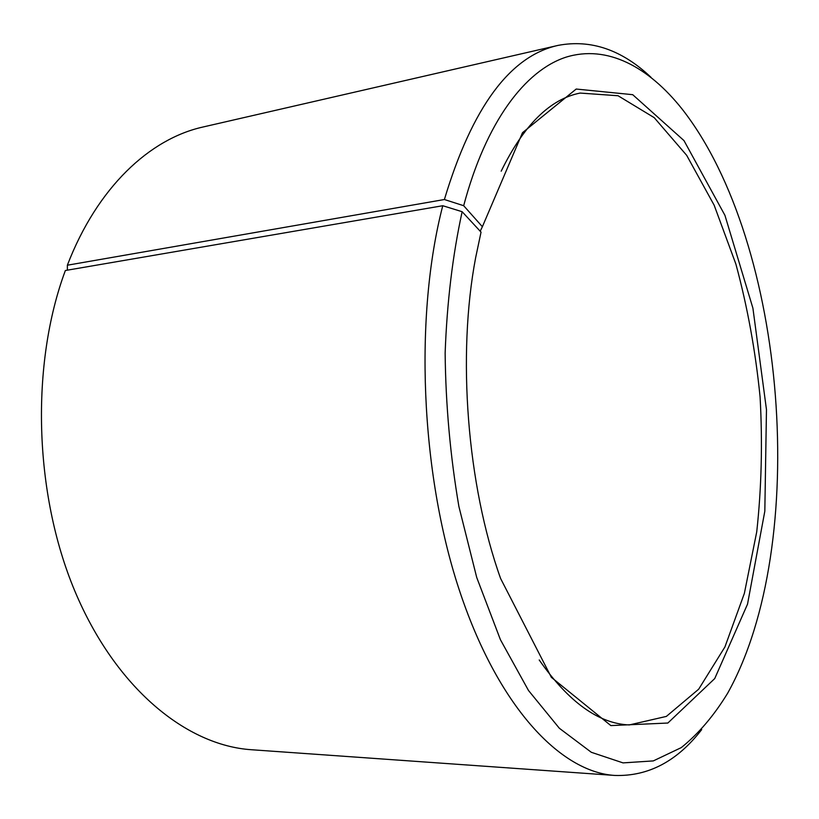 <?xml version="1.0" encoding="UTF-8"?>
<svg xmlns="http://www.w3.org/2000/svg" width="819" height="819" viewBox="0 0 819 819"><rect width="100%" height="100%" fill="white"/><g stroke="black" fill="none" stroke-linecap="round" stroke-linejoin="round"><path stroke-width="1.23" d="M479.77 230.753L480.477 230.641L482.381 226.72L463.677 205.712L444.389 199.519L67.363 265.213L67.363 270.168M539.209 659.971C568.611 702.047 598.628 723.699 629.268 724.938L666.359 716.41L698.679 689.199L724.917 646.959L744.369 593.376L756.736 531.838C761.527 487.95 762.643 442.977 760.083 396.918C755.487 351.013 747.43 306.746 735.902 264.138L714.178 205.252L686.67 155.323L654.207 117.649L618.069 95.751L580.108 93.069C550.03 99.027 523.72 125.072 501.187 171.181M463.677 205.712C485.964 121.785 525.122 70.454 565.97 57.187C607.053 44.461 648.515 66.708 682.258 109.244C787.11 243.212 810.554 544.584 727.681 693.161C713.984 715.622 698.505 733.773 681.244 747.624L653.306 760.912L623.034 762.888L591.318 752.292L559.336 728.245L528.511 690.509L500.429 639.721L476.73 577.508L458.906 506.551C450.286 455.988 445.7 404.842 445.137 353.122C446.979 302.385 452.651 255.241 462.141 211.712L481.04 232.125L475.655 257.627C457.022 355.477 467.076 484.725 500.614 578.521L551.361 677.333L610.851 725.593L667.854 723.034L714.731 678.572L747.532 604.135L764.823 511.199L766.471 409.623L752.907 308.149L724.938 215.336L683.967 140.581L632.718 94.687L576.197 89.046L522.491 132.709L482.381 226.72M462.141 211.712L442.762 205.723C414.281 315.571 420.444 471.795 458.916 588.881C497.43 706.234 560.35 772.204 614.905 775.45C648.341 776.494 677.282 761.209 701.709 729.575M650.972 77.283C621.938 49.816 590.98 39.179 558.108 45.383C510.022 55.958 472.113 107.33 444.389 199.519M442.762 205.723L65.366 270.505C30.508 364.25 33.876 493.243 74.734 590.806C115.674 688.544 186.64 745.556 251.617 749.743L614.905 775.45M558.108 45.383L203.173 126.965C149.805 138.759 97.338 187.254 67.363 265.213"/></g></svg>
